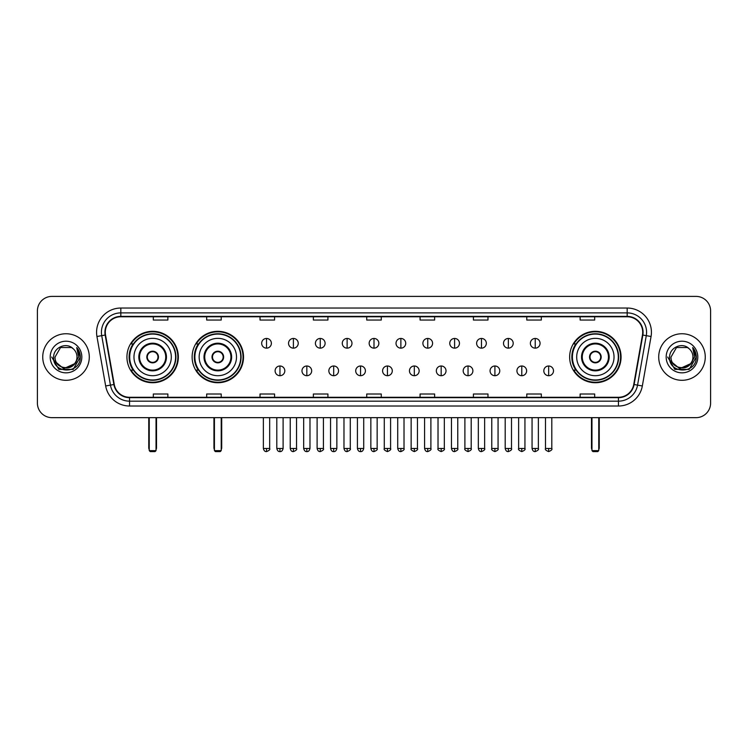<?xml version="1.0" encoding="UTF-8"?>
<svg xmlns="http://www.w3.org/2000/svg" width="748" height="748" viewBox="0 0 748 748"><rect width="100%" height="100%" fill="white"/><g stroke="black" fill="none" stroke-linecap="round" stroke-linejoin="round"><path stroke-width="1.12" d="M569.658 357.02A25.703 25.703 0 0 0 595.361 382.733A25.703 25.703 0 0 0 621.064 357.02A25.703 25.703 0 0 0 595.361 331.317A25.703 25.703 0 0 0 569.658 357.02M192.124 357.02A25.703 25.703 0 0 0 217.827 382.733A25.703 25.703 0 0 0 243.53 357.02A25.703 25.703 0 0 0 217.827 331.317A25.703 25.703 0 0 0 192.124 357.02M126.936 357.02A25.703 25.703 0 0 0 152.639 382.733A25.703 25.703 0 0 0 178.342 357.02A25.703 25.703 0 0 0 152.639 331.317A25.703 25.703 0 0 0 126.936 357.02M133.097 370.12A23.525 23.525 0 0 1 133.097 343.93M198.285 370.12A23.525 23.525 0 0 1 198.285 343.93M575.82 370.12A23.525 23.525 0 0 1 575.82 343.93M37.4 310.944L37.4 403.097A14.549 14.549 0 0 0 51.949 417.655L696.051 417.655A14.549 14.549 0 0 0 710.6 403.097L710.6 310.944A14.549 14.549 0 0 0 696.051 296.395L51.949 296.395A14.549 14.549 0 0 0 37.4 310.944L37.4 403.097M42.739 357.02A23.282 23.282 0 0 0 66.02 380.302A23.282 23.282 0 0 0 89.293 357.02A23.282 23.282 0 0 0 66.02 333.748A23.282 23.282 0 0 0 42.739 357.02A23.282 23.282 0 0 0 66.02 380.302A23.282 23.282 0 0 0 89.293 357.02A23.282 23.282 0 0 0 66.02 333.748A23.282 23.282 0 0 0 42.739 357.02M658.707 357.02A23.282 23.282 0 0 0 681.98 380.302A23.282 23.282 0 0 0 705.261 357.02A23.282 23.282 0 0 0 681.98 333.748A23.282 23.282 0 0 0 658.707 357.02A23.282 23.282 0 0 0 681.98 380.302A23.282 23.282 0 0 0 705.261 357.02A23.282 23.282 0 0 0 681.98 333.748A23.282 23.282 0 0 0 658.707 357.02M105.3 332.29A15.521 15.521 0 0 1 120.821 316.769L627.179 316.769A15.521 15.521 0 0 1 642.467 334.982L633.743 384.453A15.521 15.521 0 0 1 618.456 397.281L129.544 397.281A15.521 15.521 0 0 1 114.257 384.453L105.533 334.982A15.521 15.521 0 0 1 105.3 332.29M104.916 332.29A15.904 15.904 0 0 0 105.159 335.048L113.883 384.519A15.904 15.904 0 0 0 129.544 397.665L618.456 397.665A15.904 15.904 0 0 0 634.117 384.519L642.841 335.048A15.904 15.904 0 0 0 627.179 316.376L120.821 316.376A15.904 15.904 0 0 0 104.916 332.29M96.941 336.497A24.254 24.254 0 0 1 120.821 308.036L627.179 308.036A24.254 24.254 0 0 1 651.059 336.497L642.336 385.968A24.254 24.254 0 0 1 618.456 406.014L129.544 406.014A24.254 24.254 0 0 1 105.664 385.968L96.941 336.497L101.719 335.656A19.401 19.401 0 0 1 120.821 312.888L627.179 312.888A19.401 19.401 0 0 1 646.281 335.656L637.558 385.127A19.401 19.401 0 0 1 618.456 401.162L129.544 401.162A19.401 19.401 0 0 1 110.442 385.127L101.719 335.656A19.401 19.401 0 0 1 101.419 332.29M696.051 296.395L51.949 296.395M51.949 417.655L696.051 417.655M710.6 403.097L710.6 310.944M634.117 384.519L637.558 385.127L646.281 335.656L651.059 336.497M366.726 316.769L366.726 320.051L381.274 320.051L381.274 316.769M313.375 316.769L313.375 320.051L327.923 320.051L327.923 316.769M260.024 316.769L260.024 320.051L274.572 320.051L274.572 316.769M206.672 316.769L206.672 320.051L221.221 320.051L221.221 316.769M153.321 316.769L153.321 320.051L167.87 320.051L167.87 316.769M420.077 316.769L420.077 320.051L434.625 320.051L434.625 316.769M473.428 316.769L473.428 320.051L487.976 320.051L487.976 316.769M526.779 316.769L526.779 320.051L541.328 320.051L541.328 316.769M580.13 316.769L580.13 320.051L594.679 320.051L594.679 316.769M381.274 397.281L381.274 394L366.726 394L366.726 397.281M327.923 397.281L327.923 394L313.375 394L313.375 397.281M274.572 397.281L274.572 394L260.024 394L260.024 397.281M221.221 397.281L221.221 394L206.672 394L206.672 397.281M167.87 397.281L167.87 394L153.321 394L153.321 397.281M434.625 397.281L434.625 394L420.077 394L420.077 397.281M487.976 397.281L487.976 394L473.428 394L473.428 397.281M541.328 397.281L541.328 394L526.779 394L526.779 397.281M594.679 397.281L594.679 394L580.13 394L580.13 397.281M74.417 364.07C68.601 371.934 54.482 366.903 55.053 357.02C54.38 371.167 77.652 371.167 76.979 357.02C77.652 371.167 54.38 371.167 55.053 357.02L60.532 347.53L71.499 347.53L73.201 348.746C66.469 341.696 53.519 347.502 53.641 357.02C52.407 373.944 79.84 374.393 80.288 357.843L80.307 357.02C80.27 353.43 79.073 350.27 76.726 347.549L78.615 357.02L74.417 364.07A10.958 10.958 0 0 0 76.979 357.02C77.652 371.167 54.38 371.167 55.053 357.02L60.532 347.53M76.979 357.02A10.958 10.958 0 0 0 73.201 348.746M75.118 363.481L63.683 368.661L53.978 360.583M50.2 357.02A15.811 15.811 0 0 0 66.02 372.841A15.811 15.811 0 0 0 81.831 357.02A15.811 15.811 0 0 0 66.02 341.21A15.811 15.811 0 0 0 50.2 357.02M76.726 347.549L80.307 357.441L79.643 352.691L80.307 357.441L79.643 352.691L80.307 357.441L76.829 347.67L80.307 357.441L76.829 347.67L80.307 357.02L73.164 369.409L58.868 369.409L51.724 357.02M76.829 347.67L80.307 357.451M133.967 357.02A18.672 18.672 0 0 1 152.639 338.348A18.672 18.672 0 0 1 171.311 357.02A18.672 18.672 0 0 1 152.639 375.702A18.672 18.672 0 0 1 133.967 357.02A18.672 18.672 0 0 0 152.639 375.702A18.672 18.672 0 0 0 171.311 357.02M139.539 357.02A13.099 13.099 0 0 0 152.639 370.12A13.099 13.099 0 0 0 165.738 357.02A13.099 13.099 0 0 0 152.639 343.93A13.099 13.099 0 0 0 139.539 357.02M133.387 343.93A23.282 23.282 0 0 0 133.387 370.12M175.584 357.02A22.945 22.945 0 0 0 152.639 334.085A22.945 22.945 0 0 0 129.694 357.02A22.945 22.945 0 0 0 152.639 379.965A22.945 22.945 0 0 0 175.584 357.02M146.823 357.02A5.816 5.816 0 0 0 152.639 362.845A5.816 5.816 0 0 0 158.464 357.02A5.816 5.816 0 0 0 152.639 351.205A5.816 5.816 0 0 0 146.823 357.02M177.856 357.02A25.217 25.217 0 0 1 131.087 370.12L133.424 370.12A23.253 23.253 0 0 0 168.029 374.458A23.253 23.253 0 0 0 168.029 339.583A23.253 23.253 0 0 0 133.424 343.93L131.087 343.93A25.217 25.217 0 0 1 177.856 357.02M147.001 355.571L147.206 355.571A5.629 5.629 0 0 1 158.08 355.571L157.772 355.571A5.339 5.339 0 0 1 152.639 362.359A5.339 5.339 0 0 1 147.506 355.571A5.339 5.339 0 0 1 157.772 355.571L158.277 355.571M158.277 358.479L158.08 358.479A5.629 5.629 0 0 1 147.206 358.479L147.001 358.479M149.245 417.655L149.245 450.633L156.033 450.633L156.033 417.655M149.245 450.633L150.217 451.605L155.06 451.605L156.033 450.633M199.155 357.02A18.672 18.672 0 0 1 217.827 338.348A18.672 18.672 0 0 1 236.499 357.02A18.672 18.672 0 0 1 217.827 375.702A18.672 18.672 0 0 1 199.155 357.02A18.672 18.672 0 0 0 217.827 375.702A18.672 18.672 0 0 0 236.499 357.02M204.728 357.02A13.099 13.099 0 0 0 217.827 370.12A13.099 13.099 0 0 0 230.917 357.02A13.099 13.099 0 0 0 217.827 343.93A13.099 13.099 0 0 0 204.728 357.02M198.575 343.93A23.282 23.282 0 0 0 198.575 370.12L196.275 370.12A25.217 25.217 0 0 0 243.044 357.02A25.217 25.217 0 0 0 196.275 343.93L198.603 343.93A23.253 23.253 0 0 1 233.208 339.583A23.253 23.253 0 0 1 233.208 374.458A23.253 23.253 0 0 1 198.603 370.12M240.763 357.02A22.945 22.945 0 0 0 217.827 334.085A22.945 22.945 0 0 0 194.882 357.02A22.945 22.945 0 0 0 217.827 379.965A22.945 22.945 0 0 0 240.763 357.02M212.002 357.02A5.816 5.816 0 0 0 217.827 362.845A5.816 5.816 0 0 0 223.643 357.02A5.816 5.816 0 0 0 217.827 351.205A5.816 5.816 0 0 0 212.002 357.02M212.189 355.571L212.385 355.571A5.629 5.629 0 0 1 223.259 355.571L222.96 355.571A5.339 5.339 0 0 1 217.827 362.359A5.339 5.339 0 0 1 212.694 355.571A5.339 5.339 0 0 1 222.96 355.571L223.465 355.571M223.465 358.479L223.259 358.479A5.629 5.629 0 0 1 212.385 358.479L212.189 358.479M214.433 417.655L214.433 450.633L221.221 450.633L221.221 417.655M214.433 450.633L215.396 451.605L220.249 451.605L221.221 450.633M576.689 357.02A18.672 18.672 0 0 1 595.361 338.348A18.672 18.672 0 0 1 614.033 357.02A18.672 18.672 0 0 1 595.361 375.702A18.672 18.672 0 0 1 576.689 357.02A18.672 18.672 0 0 0 595.361 375.702A18.672 18.672 0 0 0 614.033 357.02M582.262 357.02A13.099 13.099 0 0 0 595.361 370.12A13.099 13.099 0 0 0 608.461 357.02A13.099 13.099 0 0 0 595.361 343.93A13.099 13.099 0 0 0 582.262 357.02M576.11 343.93A23.282 23.282 0 0 0 576.11 370.12M618.306 357.02A22.945 22.945 0 0 0 595.361 334.085A22.945 22.945 0 0 0 572.416 357.02A22.945 22.945 0 0 0 595.361 379.965A22.945 22.945 0 0 0 618.306 357.02M589.536 357.02A5.816 5.816 0 0 0 595.361 362.845A5.816 5.816 0 0 0 601.177 357.02A5.816 5.816 0 0 0 595.361 351.205A5.816 5.816 0 0 0 589.536 357.02M620.578 357.02A25.217 25.217 0 0 1 573.81 370.12L576.147 370.12A23.253 23.253 0 0 0 610.751 374.458A23.253 23.253 0 0 0 610.751 339.583A23.253 23.253 0 0 0 576.147 343.93L573.81 343.93A25.217 25.217 0 0 1 620.578 357.02M589.723 355.571L589.92 355.571A5.629 5.629 0 0 1 600.794 355.571L600.494 355.571A5.339 5.339 0 0 1 595.361 362.359A5.339 5.339 0 0 1 590.228 355.571A5.339 5.339 0 0 1 600.494 355.571L600.999 355.571M600.999 358.479L600.494 358.479A5.339 5.339 0 0 1 590.228 358.479L589.723 358.479M600.494 358.479L600.794 358.479A5.629 5.629 0 0 1 589.92 358.479L590.228 358.479M591.967 417.655L591.967 450.633L598.755 450.633L598.755 417.655M591.967 450.633L592.94 451.605L597.783 451.605L598.755 450.633M266.522 338.451A4.853 4.853 0 0 0 261.669 343.295A4.853 4.853 0 0 0 266.522 348.147A4.853 4.853 0 0 0 271.374 343.295A4.853 4.853 0 0 0 266.522 338.451L266.522 348.147A4.853 4.853 0 0 0 271.374 343.295A4.853 4.853 0 0 0 266.522 338.451M293.394 338.451A4.853 4.853 0 0 0 288.541 343.295A4.853 4.853 0 0 0 293.394 348.147A4.853 4.853 0 0 0 298.237 343.295A4.853 4.853 0 0 0 293.394 338.451L293.394 348.147A4.853 4.853 0 0 0 298.237 343.295A4.853 4.853 0 0 0 293.394 338.451M320.256 338.451A4.853 4.853 0 0 0 315.413 343.295A4.853 4.853 0 0 0 320.256 348.147A4.853 4.853 0 0 0 325.109 343.295A4.853 4.853 0 0 0 320.256 338.451L320.256 348.147A4.853 4.853 0 0 0 325.109 343.295A4.853 4.853 0 0 0 320.256 338.451M347.128 338.451A4.853 4.853 0 0 0 342.275 343.295A4.853 4.853 0 0 0 347.128 348.147A4.853 4.853 0 0 0 351.981 343.295A4.853 4.853 0 0 0 347.128 338.451L347.128 348.147A4.853 4.853 0 0 0 351.981 343.295A4.853 4.853 0 0 0 347.128 338.451M374 338.451A4.853 4.853 0 0 0 369.147 343.295A4.853 4.853 0 0 0 374 348.147A4.853 4.853 0 0 0 378.853 343.295A4.853 4.853 0 0 0 374 338.451L374 348.147A4.853 4.853 0 0 0 378.853 343.295A4.853 4.853 0 0 0 374 338.451M400.872 338.451A4.853 4.853 0 0 0 396.019 343.295A4.853 4.853 0 0 0 400.872 348.147A4.853 4.853 0 0 0 405.725 343.295A4.853 4.853 0 0 0 400.872 338.451L400.872 348.147A4.853 4.853 0 0 0 405.725 343.295A4.853 4.853 0 0 0 400.872 338.451M427.744 338.451A4.853 4.853 0 0 0 422.891 343.295A4.853 4.853 0 0 0 427.744 348.147A4.853 4.853 0 0 0 432.587 343.295A4.853 4.853 0 0 0 427.744 338.451L427.744 348.147A4.853 4.853 0 0 0 432.587 343.295A4.853 4.853 0 0 0 427.744 338.451M454.606 338.451A4.853 4.853 0 0 0 449.763 343.295A4.853 4.853 0 0 0 454.606 348.147A4.853 4.853 0 0 0 459.459 343.295A4.853 4.853 0 0 0 454.606 338.451L454.606 348.147A4.853 4.853 0 0 0 459.459 343.295A4.853 4.853 0 0 0 454.606 338.451M481.478 338.451A4.853 4.853 0 0 0 476.626 343.295A4.853 4.853 0 0 0 481.478 348.147A4.853 4.853 0 0 0 486.331 343.295A4.853 4.853 0 0 0 481.478 338.451L481.478 348.147A4.853 4.853 0 0 0 486.331 343.295A4.853 4.853 0 0 0 481.478 338.451M508.35 338.451A4.853 4.853 0 0 0 503.498 343.295A4.853 4.853 0 0 0 508.35 348.147A4.853 4.853 0 0 0 513.203 343.295A4.853 4.853 0 0 0 508.35 338.451L508.35 348.147A4.853 4.853 0 0 0 513.203 343.295A4.853 4.853 0 0 0 508.35 338.451M535.222 338.451A4.853 4.853 0 0 0 530.369 343.295A4.853 4.853 0 0 0 535.222 348.147A4.853 4.853 0 0 0 540.065 343.295A4.853 4.853 0 0 0 535.222 338.451L535.222 348.147A4.853 4.853 0 0 0 540.065 343.295A4.853 4.853 0 0 0 535.222 338.451M279.958 365.996A4.853 4.853 0 0 0 275.105 370.849A4.853 4.853 0 0 0 279.958 375.702A4.853 4.853 0 0 0 284.81 370.849A4.853 4.853 0 0 0 279.958 365.996L279.958 375.702A4.853 4.853 0 0 0 284.81 370.849A4.853 4.853 0 0 0 279.958 365.996M306.83 365.996A4.853 4.853 0 0 0 301.977 370.849A4.853 4.853 0 0 0 306.83 375.702A4.853 4.853 0 0 0 311.673 370.849A4.853 4.853 0 0 0 306.83 365.996L306.83 375.702A4.853 4.853 0 0 0 311.673 370.849A4.853 4.853 0 0 0 306.83 365.996M333.692 365.996A4.853 4.853 0 0 0 328.849 370.849A4.853 4.853 0 0 0 333.692 375.702A4.853 4.853 0 0 0 338.545 370.849A4.853 4.853 0 0 0 333.692 365.996L333.692 375.702A4.853 4.853 0 0 0 338.545 370.849A4.853 4.853 0 0 0 333.692 365.996M360.564 365.996A4.853 4.853 0 0 0 355.711 370.849A4.853 4.853 0 0 0 360.564 375.702A4.853 4.853 0 0 0 365.417 370.849A4.853 4.853 0 0 0 360.564 365.996L360.564 375.702A4.853 4.853 0 0 0 365.417 370.849A4.853 4.853 0 0 0 360.564 365.996M387.436 365.996A4.853 4.853 0 0 0 382.583 370.849A4.853 4.853 0 0 0 387.436 375.702A4.853 4.853 0 0 0 392.289 370.849A4.853 4.853 0 0 0 387.436 365.996L387.436 375.702A4.853 4.853 0 0 0 392.289 370.849A4.853 4.853 0 0 0 387.436 365.996M414.308 365.996A4.853 4.853 0 0 0 409.455 370.849A4.853 4.853 0 0 0 414.308 375.702A4.853 4.853 0 0 0 419.151 370.849A4.853 4.853 0 0 0 414.308 365.996L414.308 375.702A4.853 4.853 0 0 0 419.151 370.849A4.853 4.853 0 0 0 414.308 365.996M441.17 365.996A4.853 4.853 0 0 0 436.327 370.849A4.853 4.853 0 0 0 441.17 375.702A4.853 4.853 0 0 0 446.023 370.849A4.853 4.853 0 0 0 441.17 365.996L441.17 375.702A4.853 4.853 0 0 0 446.023 370.849A4.853 4.853 0 0 0 441.17 365.996M468.042 365.996A4.853 4.853 0 0 0 463.19 370.849A4.853 4.853 0 0 0 468.042 375.702A4.853 4.853 0 0 0 472.895 370.849A4.853 4.853 0 0 0 468.042 365.996L468.042 375.702A4.853 4.853 0 0 0 472.895 370.849A4.853 4.853 0 0 0 468.042 365.996M494.914 365.996A4.853 4.853 0 0 0 490.062 370.849A4.853 4.853 0 0 0 494.914 375.702A4.853 4.853 0 0 0 499.767 370.849A4.853 4.853 0 0 0 494.914 365.996L494.914 375.702A4.853 4.853 0 0 0 499.767 370.849A4.853 4.853 0 0 0 494.914 365.996M521.786 365.996A4.853 4.853 0 0 0 516.933 370.849A4.853 4.853 0 0 0 521.786 375.702A4.853 4.853 0 0 0 526.629 370.849A4.853 4.853 0 0 0 521.786 365.996L521.786 375.702A4.853 4.853 0 0 0 526.629 370.849A4.853 4.853 0 0 0 521.786 365.996M548.658 365.996A4.853 4.853 0 0 0 543.805 370.849A4.853 4.853 0 0 0 548.658 375.702A4.853 4.853 0 0 0 553.501 370.849A4.853 4.853 0 0 0 548.658 365.996L548.658 375.702A4.853 4.853 0 0 0 553.501 370.849A4.853 4.853 0 0 0 548.658 365.996M692.947 357.02C693.62 371.167 670.348 371.167 671.021 357.02L676.501 347.53L687.468 347.53L689.16 348.746C682.438 341.696 669.488 347.502 669.61 357.02C668.375 373.944 695.808 374.393 696.257 357.843L696.276 357.02C696.238 353.43 695.042 350.27 692.695 347.549L694.583 357.02L690.385 364.07A10.958 10.958 0 0 0 692.947 357.02C693.62 371.167 670.348 371.167 671.021 357.02C670.348 371.167 693.62 371.167 692.947 357.02A10.958 10.958 0 0 0 689.16 348.746M690.385 364.07C684.57 371.934 670.451 366.903 671.021 357.02M691.087 363.481L679.652 368.661L669.946 360.583M666.169 357.02A15.811 15.811 0 0 0 681.98 372.841A15.811 15.811 0 0 0 697.8 357.02A15.811 15.811 0 0 0 681.98 341.21A15.811 15.811 0 0 0 666.169 357.02M692.695 347.549L696.276 357.441L695.612 352.691L696.276 357.441L695.612 352.691L696.276 357.441L692.798 347.67L696.276 357.441L692.798 347.67L696.276 357.02L689.132 369.409L674.836 369.409L667.693 357.02M692.798 347.67L696.276 357.451M627.179 308.036L627.179 316.376M101.719 335.656L105.159 335.048M129.544 406.014L129.544 397.665M618.456 397.665L618.456 406.014M105.664 385.968L113.883 384.519M642.841 335.048L646.281 335.656M120.821 308.036L120.821 316.376M637.558 385.127L642.336 385.968M166.458 357.02A13.819 13.819 0 0 0 152.639 343.201A13.819 13.819 0 0 0 138.819 357.02A13.819 13.819 0 0 0 152.639 370.849A13.819 13.819 0 0 0 166.458 357.02M148.758 417.655L148.758 447.725L149.245 447.725M156.033 447.725L156.519 447.725L156.519 417.655M231.646 357.02A13.819 13.819 0 0 0 217.827 343.201A13.819 13.819 0 0 0 203.998 357.02A13.819 13.819 0 0 0 217.827 370.849A13.819 13.819 0 0 0 231.646 357.02M213.947 417.655L213.947 447.725L214.433 447.725M221.221 447.725L221.707 447.725L221.707 417.655M609.181 357.02A13.819 13.819 0 0 0 595.361 343.201A13.819 13.819 0 0 0 581.542 357.02A13.819 13.819 0 0 0 595.361 370.849A13.819 13.819 0 0 0 609.181 357.02M591.481 417.655L591.481 447.725L591.967 447.725M598.755 447.725L599.241 447.725L599.241 417.655M266.522 448.454L263.371 448.454C263.922 450.698 264.97 451.745 266.522 451.605L266.522 448.454L269.673 448.454L269.673 417.655M293.394 448.454L290.233 448.454C290.785 450.698 291.842 451.745 293.394 451.605L293.394 448.454L296.545 448.454L296.545 417.655M320.256 448.454L317.105 448.454C317.657 450.698 318.713 451.745 320.256 451.605L320.256 448.454L323.416 448.454L323.416 417.655M347.128 448.454L343.977 448.454C344.529 450.698 345.576 451.745 347.128 451.605L347.128 448.454L350.279 448.454L350.279 417.655M374 448.454L370.849 448.454C371.401 450.698 372.448 451.745 374 451.605L374 448.454L377.151 448.454L377.151 417.655M400.872 448.454L397.721 448.454C398.263 450.698 399.32 451.745 400.872 451.605L400.872 448.454L404.023 448.454L404.023 417.655M427.744 448.454L424.584 448.454C425.135 450.698 426.192 451.745 427.744 451.605L427.744 448.454L430.895 448.454L430.895 417.655M454.606 448.454L451.455 448.454C452.007 450.698 453.054 451.745 454.606 451.605L454.606 448.454L457.767 448.454L457.767 417.655M481.478 448.454L478.327 448.454C478.879 450.698 479.926 451.745 481.478 451.605L481.478 448.454L484.629 448.454L484.629 417.655M508.35 448.454L505.199 448.454C505.751 450.698 506.798 451.745 508.35 451.605L508.35 448.454L511.501 448.454L511.501 417.655M535.222 448.454L532.062 448.454C532.613 450.698 533.67 451.745 535.222 451.605L535.222 448.454L538.373 448.454L538.373 417.655M279.958 448.454L276.807 448.454C277.349 450.698 278.406 451.745 279.958 451.605L279.958 448.454L283.109 448.454L283.109 417.655M306.83 448.454L303.669 448.454C304.221 450.698 305.278 451.745 306.83 451.605L306.83 448.454L309.981 448.454L309.981 417.655M333.692 448.454L330.541 448.454C331.093 450.698 332.14 451.745 333.692 451.605L333.692 448.454L336.852 448.454L336.852 417.655M360.564 448.454L357.413 448.454C357.965 450.698 359.012 451.745 360.564 451.605L360.564 448.454L363.715 448.454L363.715 417.655M387.436 448.454L384.285 448.454C383.64 449.454 384.696 450.511 387.436 451.605L387.436 448.454L390.587 448.454L390.587 417.655M414.308 448.454L411.148 448.454C410.512 449.454 411.559 450.511 414.308 451.605L414.308 448.454L417.459 448.454L417.459 417.655M441.17 448.454L438.019 448.454C437.384 449.454 438.431 450.511 441.17 451.605L441.17 448.454L444.331 448.454L444.331 417.655M468.042 448.454L464.891 448.454C464.256 449.454 465.303 450.511 468.042 451.605L468.042 448.454L471.193 448.454L471.193 417.655M494.914 448.454L491.763 448.454C491.118 449.454 492.175 450.511 494.914 451.605L494.914 448.454L498.065 448.454L498.065 417.655M521.786 448.454L518.635 448.454C517.99 449.454 519.047 450.511 521.786 451.605L521.786 448.454L524.937 448.454L524.937 417.655M548.658 448.454L545.498 448.454C544.862 449.454 545.909 450.511 548.658 451.605L548.658 448.454L551.809 448.454L551.809 417.655M148.758 447.725A3.88 3.88 0 0 0 149.245 449.604M156.033 449.604A3.88 3.88 0 0 0 156.519 447.725M213.947 447.725A3.88 3.88 0 0 0 214.433 449.604M221.221 449.604A3.88 3.88 0 0 0 221.707 447.725M591.481 447.725A3.88 3.88 0 0 0 591.967 449.604M598.755 449.604A3.88 3.88 0 0 0 599.241 447.725M263.371 448.454L263.371 417.655M269.673 448.454C270.309 449.454 269.261 450.511 266.522 451.605M290.233 448.454L290.233 417.655M296.545 448.454C297.18 449.454 296.133 450.511 293.394 451.605M317.105 448.454L317.105 417.655M323.416 448.454C324.052 449.454 323.005 450.511 320.256 451.605M343.977 448.454L343.977 417.655M350.279 448.454C350.924 449.454 349.868 450.511 347.128 451.605M370.849 448.454L370.849 417.655M377.151 448.454C377.796 449.454 376.74 450.511 374 451.605M397.721 448.454L397.721 417.655M404.023 448.454C404.659 449.454 403.611 450.511 400.872 451.605M424.584 448.454L424.584 417.655M430.895 448.454C431.531 449.454 430.483 450.511 427.744 451.605M451.455 448.454L451.455 417.655M457.767 448.454C458.402 449.454 457.355 450.511 454.606 451.605M478.327 448.454L478.327 417.655M484.629 448.454C485.274 449.454 484.218 450.511 481.478 451.605M505.199 448.454L505.199 417.655M511.501 448.454C512.137 449.454 511.09 450.511 508.35 451.605M532.062 448.454L532.062 417.655M538.373 448.454C539.009 449.454 537.962 450.511 535.222 451.605M276.807 448.454L276.807 417.655M283.109 448.454C282.557 450.698 281.51 451.745 279.958 451.605M303.669 448.454L303.669 417.655M309.981 448.454C309.429 450.698 308.372 451.745 306.83 451.605M330.541 448.454L330.541 417.655M336.852 448.454C336.301 450.698 335.244 451.745 333.692 451.605M357.413 448.454L357.413 417.655M363.715 448.454C363.163 450.698 362.116 451.745 360.564 451.605M384.285 448.454L384.285 417.655M390.587 448.454C391.223 449.454 390.176 450.511 387.436 451.605M411.148 448.454L411.148 417.655M417.459 448.454C418.095 449.454 417.047 450.511 414.308 451.605M438.019 448.454L438.019 417.655M444.331 448.454C444.966 449.454 443.919 450.511 441.17 451.605M464.891 448.454L464.891 417.655M471.193 448.454C471.838 449.454 470.782 450.511 468.042 451.605M491.763 448.454L491.763 417.655M498.065 448.454C498.71 449.454 497.654 450.511 494.914 451.605M518.635 448.454L518.635 417.655M524.937 448.454C525.573 449.454 524.526 450.511 521.786 451.605M545.498 448.454L545.498 417.655M551.809 448.454C552.445 449.454 551.398 450.511 548.658 451.605"/></g></svg>
